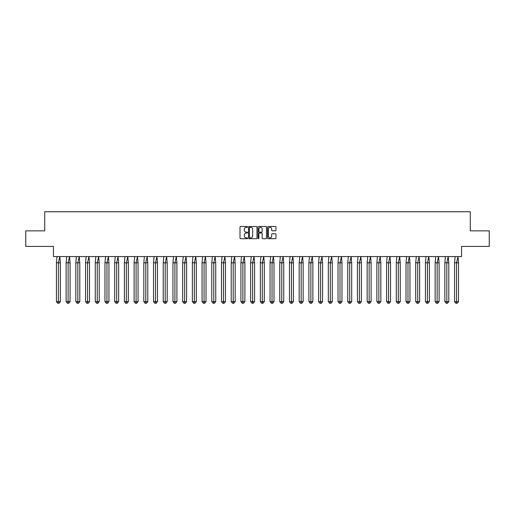 <?xml version="1.0" encoding="UTF-8"?>
<svg xmlns="http://www.w3.org/2000/svg" width="515" height="515" viewBox="0 0 515 515"><rect width="100%" height="100%" fill="white"/><g stroke="black" fill="none" stroke-linecap="round" stroke-linejoin="round"><path stroke-width="0.77" d="M247.541 226.915A0.425 0.425 0 0 0 247.11 226.491L240.621 226.491A0.612 0.612 0 0 0 240.009 227.102L240.009 238.097A0.612 0.612 0 0 0 240.621 238.709L247.11 238.709A0.425 0.425 0 0 0 247.541 238.284A0.425 0.425 0 0 0 247.11 237.853L246.273 237.853A1.957 1.957 0 0 1 244.316 235.902L244.316 234.982A1.957 1.957 0 0 1 246.273 233.031L247.11 233.031A0.425 0.425 0 0 0 247.541 232.6A0.425 0.425 0 0 0 247.11 232.175L246.273 232.175A1.957 1.957 0 0 1 244.316 230.218L244.316 229.304A1.957 1.957 0 0 1 246.273 227.347L247.11 227.347A0.425 0.425 0 0 0 247.541 226.915M25.75 230.855L25.75 246.421L53.451 246.421L53.451 256.567L461.549 256.567L461.549 246.421L489.25 246.421L489.25 230.855L470.266 230.855L470.266 211.749L44.734 211.749L44.734 230.855L25.75 230.855M275.358 230.797A0.612 0.612 0 0 0 275.969 230.186L275.969 227.102A0.612 0.612 0 0 0 275.358 226.491L268.148 226.491A0.612 0.612 0 0 0 267.536 227.102L267.536 238.097A0.612 0.612 0 0 0 268.148 238.709L275.358 238.709A0.612 0.612 0 0 0 275.969 238.097L275.969 234.37A0.612 0.612 0 0 0 275.358 233.759L272.274 233.759A0.612 0.612 0 0 0 271.663 234.37L271.663 236.224A1.635 1.635 0 0 1 270.027 237.853A1.635 1.635 0 0 1 268.392 236.224L268.392 228.982A1.635 1.635 0 0 1 270.027 227.347A1.635 1.635 0 0 1 271.663 228.982L271.663 230.186A0.612 0.612 0 0 0 272.274 230.797L275.358 230.797M256.966 227.102A0.612 0.612 0 0 0 256.354 226.491L249.144 226.491A0.612 0.612 0 0 0 248.533 227.102L248.533 238.097A0.612 0.612 0 0 0 249.144 238.709L256.354 238.709A0.612 0.612 0 0 0 256.966 238.097L256.966 227.102M258.646 226.491L265.856 226.491A0.612 0.612 0 0 1 266.467 227.102L266.467 238.097A0.612 0.612 0 0 1 265.856 238.709L262.772 238.709A0.612 0.612 0 0 1 262.161 238.097L262.161 233.643A0.612 0.612 0 0 0 261.549 233.031L259.502 233.031A0.612 0.612 0 0 0 258.891 233.643L258.891 238.284A0.425 0.425 0 0 1 258.459 238.709A0.425 0.425 0 0 1 258.034 238.284L258.034 227.102A0.612 0.612 0 0 1 258.646 226.491M249.814 227.347A0.425 0.425 0 0 0 249.389 227.772L249.389 237.428A0.425 0.425 0 0 0 249.814 237.853L250.702 237.853A1.957 1.957 0 0 0 252.659 235.902L252.659 229.304A1.957 1.957 0 0 0 250.702 227.347L249.814 227.347M262.161 229.014A1.635 1.635 0 0 0 260.526 227.379A1.635 1.635 0 0 0 258.891 229.014L258.891 231.563A0.612 0.612 0 0 0 259.502 232.175L261.549 232.175A0.612 0.612 0 0 0 262.161 231.563L262.161 229.014M59.058 303.251L58.401 303.251L58.401 301.636L60.377 301.636L59.058 303.251L57.738 303.251L56.418 301.636L56.418 262.792L58.401 262.792L59.798 256.567L56.998 256.567L56.418 262.792L56.418 301.636L58.401 301.636L58.401 262.792L60.377 262.792L59.798 256.567M60.377 301.636L60.377 262.792M68.772 303.251L68.109 303.251L68.109 301.636L70.091 301.636L68.772 303.251L67.452 303.251L66.126 301.636L66.126 262.792L68.109 262.792L69.512 256.567L66.712 256.567L66.126 262.792L66.126 301.636L68.109 301.636L68.109 262.792L70.091 262.792L69.512 256.567M78.48 303.251L77.823 303.251L77.823 301.636L79.799 301.636L78.48 303.251L77.16 303.251L75.84 301.636L75.84 262.792L77.823 262.792L79.22 256.567L76.42 256.567L75.84 262.792L75.84 301.636L77.823 301.636L77.823 262.792L79.799 262.792L79.22 256.567M88.194 303.251L87.531 303.251L87.531 301.636L89.513 301.636L88.194 303.251L86.874 303.251L85.548 301.636L85.548 262.792L87.531 262.792L88.934 256.567L86.134 256.567L85.548 262.792L85.548 301.636L87.531 301.636L87.531 262.792L89.513 262.792L88.934 256.567M97.902 303.251L97.245 303.251L97.245 301.636L99.221 301.636L97.902 303.251L96.582 303.251L95.262 301.636L95.262 262.792L97.245 262.792L98.642 256.567L95.842 256.567L95.262 262.792L95.262 301.636L97.245 301.636L97.245 262.792L99.221 262.792L98.642 256.567M107.616 303.251L106.953 303.251L106.953 301.636L108.935 301.636L107.616 303.251L106.29 303.251L104.97 301.636L104.97 262.792L106.953 262.792L108.356 256.567L105.549 256.567L104.97 262.792L104.97 301.636L106.953 301.636L106.953 262.792L108.935 262.792L108.356 256.567M70.091 301.636L70.091 262.792M79.799 301.636L79.799 262.792M89.513 301.636L89.513 262.792M99.221 301.636L99.221 262.792M108.935 301.636L108.935 262.792M117.323 303.251L116.66 303.251L116.66 301.636L118.643 301.636L117.323 303.251L116.004 303.251L114.684 301.636L114.684 262.792L116.66 262.792L118.064 256.567L115.263 256.567L114.684 262.792L114.684 301.636L116.66 301.636L116.66 262.792L118.643 262.792L118.064 256.567M118.643 301.636L118.643 262.792M127.038 303.251L126.375 303.251L126.375 301.636L128.357 301.636L127.038 303.251L125.712 303.251L124.392 301.636L124.392 262.792L126.375 262.792L127.778 256.567L124.971 256.567L124.392 262.792L124.392 301.636L126.375 301.636L126.375 262.792L128.357 262.792L127.778 256.567M128.357 301.636L128.357 262.792M136.745 303.251L136.082 303.251L136.082 301.636L138.065 301.636L136.745 303.251L135.426 303.251L134.106 301.636L134.106 262.792L136.082 262.792L137.486 256.567L134.685 256.567L134.106 262.792L134.106 301.636L136.082 301.636L136.082 262.792L138.065 262.792L137.486 256.567M138.065 301.636L138.065 262.792M146.453 303.251L145.797 303.251L145.797 301.636L147.779 301.636L146.453 303.251L145.133 303.251L143.814 301.636L143.814 262.792L145.797 262.792L147.193 256.567L144.393 256.567L143.814 262.792L143.814 301.636L145.797 301.636L145.797 262.792L147.779 262.792L147.193 256.567M147.779 301.636L147.779 262.792M156.167 303.251L155.504 303.251L155.504 301.636L157.487 301.636L156.167 303.251L154.848 303.251L153.528 301.636L153.528 262.792L155.504 262.792L156.908 256.567L154.107 256.567L153.528 262.792L153.528 301.636L155.504 301.636L155.504 262.792L157.487 262.792L156.908 256.567M157.487 301.636L157.487 262.792M165.875 303.251L165.218 303.251L165.218 301.636L167.195 301.636L165.875 303.251L164.555 303.251L163.236 301.636L163.236 262.792L165.218 262.792L166.615 256.567L163.815 256.567L163.236 262.792L163.236 301.636L165.218 301.636L165.218 262.792L167.195 262.792L166.615 256.567M167.195 301.636L167.195 262.792M175.589 303.251L174.926 303.251L174.926 301.636L176.909 301.636L175.589 303.251L174.27 303.251L172.95 301.636L172.95 262.792L174.926 262.792L176.33 256.567L173.529 256.567L172.95 262.792L172.95 301.636L174.926 301.636L174.926 262.792L176.909 262.792L176.33 256.567M176.909 301.636L176.909 262.792M185.297 303.251L184.64 303.251L184.64 301.636L186.617 301.636L185.297 303.251L183.977 303.251L182.658 301.636L182.658 262.792L184.64 262.792L186.037 256.567L183.237 256.567L182.658 262.792L182.658 301.636L184.64 301.636L184.64 262.792L186.617 262.792L186.037 256.567M186.617 301.636L186.617 262.792M195.011 303.251L194.348 303.251L194.348 301.636L196.331 301.636L195.011 303.251L193.692 303.251L192.365 301.636L192.365 262.792L194.348 262.792L195.751 256.567L192.951 256.567L192.365 262.792L192.365 301.636L194.348 301.636L194.348 262.792L196.331 262.792L195.751 256.567M196.331 301.636L196.331 262.792M204.719 303.251L204.062 303.251L204.062 301.636L206.039 301.636L204.719 303.251L203.399 303.251L202.08 301.636L202.08 262.792L204.062 262.792L205.459 256.567L202.659 256.567L202.08 262.792L202.08 301.636L204.062 301.636L204.062 262.792L206.039 262.792L205.459 256.567M206.039 301.636L206.039 262.792M214.433 303.251L213.77 303.251L213.77 301.636L215.753 301.636L214.433 303.251L213.113 303.251L211.787 301.636L211.787 262.792L213.77 262.792L215.173 256.567L212.373 256.567L211.787 262.792L211.787 301.636L213.77 301.636L213.77 262.792L215.753 262.792L215.173 256.567M215.753 301.636L215.753 262.792M224.141 303.251L223.484 303.251L223.484 301.636L225.461 301.636L224.141 303.251L222.821 303.251L221.501 301.636L221.501 262.792L223.484 262.792L224.881 256.567L222.081 256.567L221.501 262.792L221.501 301.636L223.484 301.636L223.484 262.792L225.461 262.792L224.881 256.567M225.461 301.636L225.461 262.792M233.855 303.251L233.192 303.251L233.192 301.636L235.175 301.636L233.855 303.251L232.529 303.251L231.209 301.636L231.209 262.792L233.192 262.792L234.595 256.567L231.789 256.567L231.209 262.792L231.209 301.636L233.192 301.636L233.192 262.792L235.175 262.792L234.595 256.567M235.175 301.636L235.175 262.792M243.563 303.251L242.9 303.251L242.9 301.636L244.882 301.636L243.563 303.251L242.243 303.251L240.923 301.636L240.923 262.792L242.9 262.792L244.303 256.567L241.503 256.567L240.923 262.792L240.923 301.636L242.9 301.636L242.9 262.792L244.882 262.792L244.303 256.567M244.882 301.636L244.882 262.792M253.271 303.251L252.614 303.251L252.614 301.636L254.597 301.636L253.271 303.251L251.951 303.251L250.631 301.636L250.631 262.792L252.614 262.792L254.017 256.567L251.211 256.567L250.631 262.792L250.631 301.636L252.614 301.636L252.614 262.792L254.597 262.792L254.017 256.567M254.597 301.636L254.597 262.792M262.985 303.251L262.322 303.251L262.322 301.636L264.304 301.636L262.985 303.251L261.665 303.251L260.345 301.636L260.345 262.792L262.322 262.792L263.725 256.567L260.925 256.567L260.345 262.792L260.345 301.636L262.322 301.636L262.322 262.792L264.304 262.792L263.725 256.567M264.304 301.636L264.304 262.792M272.693 303.251L272.036 303.251L272.036 301.636L274.019 301.636L272.693 303.251L271.373 303.251L270.053 301.636L270.053 262.792L272.036 262.792L273.433 256.567L270.632 256.567L270.053 262.792L270.053 301.636L272.036 301.636L272.036 262.792L274.019 262.792L273.433 256.567M274.019 301.636L274.019 262.792M282.407 303.251L281.744 303.251L281.744 301.636L283.726 301.636L282.407 303.251L281.087 303.251L279.767 301.636L279.767 262.792L281.744 262.792L283.147 256.567L280.347 256.567L279.767 262.792L279.767 301.636L281.744 301.636L281.744 262.792L283.726 262.792L283.147 256.567M283.726 301.636L283.726 262.792M292.114 303.251L291.458 303.251L291.458 301.636L293.434 301.636L292.114 303.251L290.795 303.251L289.475 301.636L289.475 262.792L291.458 262.792L292.855 256.567L290.054 256.567L289.475 262.792L289.475 301.636L291.458 301.636L291.458 262.792L293.434 262.792L292.855 256.567M293.434 301.636L293.434 262.792M301.829 303.251L301.166 303.251L301.166 301.636L303.148 301.636L301.829 303.251L300.509 303.251L299.189 301.636L299.189 262.792L301.166 262.792L302.569 256.567L299.769 256.567L299.189 262.792L299.189 301.636L301.166 301.636L301.166 262.792L303.148 262.792L302.569 256.567M303.148 301.636L303.148 262.792M311.536 303.251L310.88 303.251L310.88 301.636L312.856 301.636L311.536 303.251L310.217 303.251L308.897 301.636L308.897 262.792L310.88 262.792L312.277 256.567L309.476 256.567L308.897 262.792L308.897 301.636L310.88 301.636L310.88 262.792L312.856 262.792L312.277 256.567M312.856 301.636L312.856 262.792M321.251 303.251L320.588 303.251L320.588 301.636L322.57 301.636L321.251 303.251L319.931 303.251L318.605 301.636L318.605 262.792L320.588 262.792L321.991 256.567L319.191 256.567L318.605 262.792L318.605 301.636L320.588 301.636L320.588 262.792L322.57 262.792L321.991 256.567M322.57 301.636L322.57 262.792M330.958 303.251L330.302 303.251L330.302 301.636L332.278 301.636L330.958 303.251L329.639 303.251L328.319 301.636L328.319 262.792L330.302 262.792L331.699 256.567L328.898 256.567L328.319 262.792L328.319 301.636L330.302 301.636L330.302 262.792L332.278 262.792L331.699 256.567M332.278 301.636L332.278 262.792M340.673 303.251L340.009 303.251L340.009 301.636L341.992 301.636L340.673 303.251L339.353 303.251L338.027 301.636L338.027 262.792L340.009 262.792L341.413 256.567L338.613 256.567L338.027 262.792L338.027 301.636L340.009 301.636L340.009 262.792L341.992 262.792L341.413 256.567M341.992 301.636L341.992 262.792M350.38 303.251L349.724 303.251L349.724 301.636L351.7 301.636L350.38 303.251L349.061 303.251L347.741 301.636L347.741 262.792L349.724 262.792L351.121 256.567L348.32 256.567L347.741 262.792L347.741 301.636L349.724 301.636L349.724 262.792L351.7 262.792L351.121 256.567M351.7 301.636L351.7 262.792M360.094 303.251L359.431 303.251L359.431 301.636L361.414 301.636L360.094 303.251L358.768 303.251L357.449 301.636L357.449 262.792L359.431 262.792L360.835 256.567L358.028 256.567L357.449 262.792L357.449 301.636L359.431 301.636L359.431 262.792L361.414 262.792L360.835 256.567M361.414 301.636L361.414 262.792M369.802 303.251L369.139 303.251L369.139 301.636L371.122 301.636L369.802 303.251L368.483 303.251L367.163 301.636L367.163 262.792L369.139 262.792L370.543 256.567L367.742 256.567L367.163 262.792L367.163 301.636L369.139 301.636L369.139 262.792L371.122 262.792L370.543 256.567M371.122 301.636L371.122 262.792M379.51 303.251L378.853 303.251L378.853 301.636L380.836 301.636L379.51 303.251L378.19 303.251L376.871 301.636L376.871 262.792L378.853 262.792L380.25 256.567L377.45 256.567L376.871 262.792L376.871 301.636L378.853 301.636L378.853 262.792L380.836 262.792L380.25 256.567M380.836 301.636L380.836 262.792M389.224 303.251L388.561 303.251L388.561 301.636L390.544 301.636L389.224 303.251L387.904 303.251L386.585 301.636L386.585 262.792L388.561 262.792L389.964 256.567L387.164 256.567L386.585 262.792L386.585 301.636L388.561 301.636L388.561 262.792L390.544 262.792L389.964 256.567M390.544 301.636L390.544 262.792M398.932 303.251L398.275 303.251L398.275 301.636L400.258 301.636L398.932 303.251L397.612 303.251L396.293 301.636L396.293 262.792L398.275 262.792L399.672 256.567L396.872 256.567L396.293 262.792L396.293 301.636L398.275 301.636L398.275 262.792L400.258 262.792L399.672 256.567M400.258 301.636L400.258 262.792M408.646 303.251L407.983 303.251L407.983 301.636L409.966 301.636L408.646 303.251L407.326 303.251L406.007 301.636L406.007 262.792L407.983 262.792L409.386 256.567L406.586 256.567L406.007 262.792L406.007 301.636L407.983 301.636L407.983 262.792L409.966 262.792L409.386 256.567M409.966 301.636L409.966 262.792M418.354 303.251L417.697 303.251L417.697 301.636L419.673 301.636L418.354 303.251L417.034 303.251L415.714 301.636L415.714 262.792L417.697 262.792L419.094 256.567L416.294 256.567L415.714 262.792L415.714 301.636L417.697 301.636L417.697 262.792L419.673 262.792L419.094 256.567M419.673 301.636L419.673 262.792M428.068 303.251L427.405 303.251L427.405 301.636L429.388 301.636L428.068 303.251L426.748 303.251L425.429 301.636L425.429 262.792L427.405 262.792L428.808 256.567L426.008 256.567L425.429 262.792L425.429 301.636L427.405 301.636L427.405 262.792L429.388 262.792L428.808 256.567M429.388 301.636L429.388 262.792M437.776 303.251L437.119 303.251L437.119 301.636L439.095 301.636L437.776 303.251L436.456 303.251L435.136 301.636L435.136 262.792L437.119 262.792L438.516 256.567L435.716 256.567L435.136 262.792L435.136 301.636L437.119 301.636L437.119 262.792L439.095 262.792L438.516 256.567M439.095 301.636L439.095 262.792M447.49 303.251L446.827 303.251L446.827 301.636L448.81 301.636L447.49 303.251L446.17 303.251L444.844 301.636L444.844 262.792L446.827 262.792L448.23 256.567L445.43 256.567L444.844 262.792L444.844 301.636L446.827 301.636L446.827 262.792L448.81 262.792L448.23 256.567M448.81 301.636L448.81 262.792M457.198 303.251L456.541 303.251L456.541 301.636L458.517 301.636L457.198 303.251L455.878 303.251L454.558 301.636L454.558 262.792L456.541 262.792L457.938 256.567L455.138 256.567L454.558 262.792L454.558 301.636L456.541 301.636L456.541 262.792L458.517 262.792L457.938 256.567M458.517 301.636L458.517 262.792"/></g></svg>
